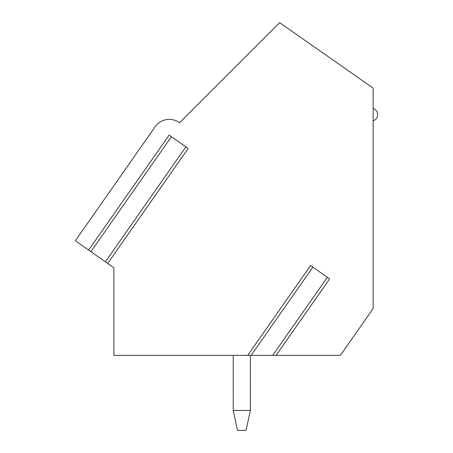 <?xml version="1.0" encoding="UTF-8"?>
<svg xmlns="http://www.w3.org/2000/svg" width="453" height="453" viewBox="0 0 453 453"><rect width="100%" height="100%" fill="white"/><g stroke="black" fill="none" stroke-linecap="round" stroke-linejoin="round"><path stroke-width="0.68" d="M171.398 136.727L90.9 251.692L75.323 240.786L155.028 126.953A17.14 17.14 0 0 1 179.501 122.78L279.631 22.65L373.159 88.137L373.159 308.544L340.379 355.356L276.098 355.356L329.625 278.906L310.582 265.571L247.717 355.356L275.871 355.356M88.618 250.096L169.116 135.13L188.159 148.465L107.661 263.431L113.896 267.791L113.896 355.356L250.209 355.356M276.098 355.356L273.153 355.356M247.717 355.356L251.115 355.356L312.864 267.174M107.661 263.431L90.9 251.692M233.244 355.356L233.255 410.424L250.367 410.424L250.384 355.356M250.367 410.424L246.098 430.35L237.525 430.35L233.255 410.424M327.343 277.31L272.7 355.356M185.883 146.868L105.379 261.834M373.159 120.804A6.427 6.427 0 0 0 373.159 108.527"/></g></svg>
